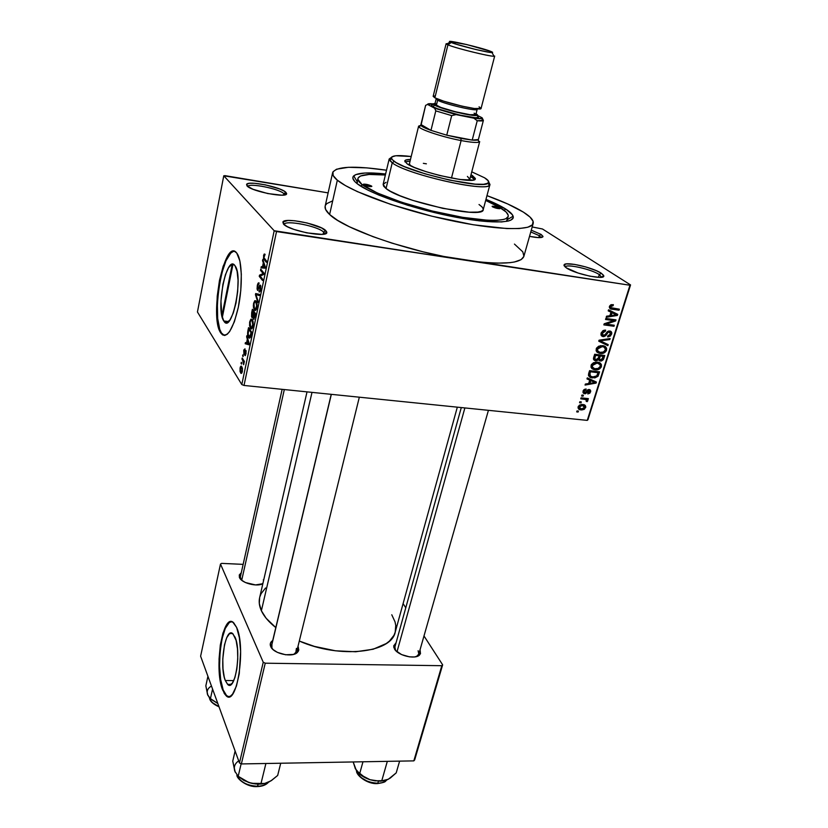 <?xml version="1.0" encoding="UTF-8"?>
<svg xmlns="http://www.w3.org/2000/svg" width="828" height="828" viewBox="0 0 828 828"><rect width="100%" height="100%" fill="white"/><g stroke="black" fill="none" stroke-linecap="round" stroke-linejoin="round"><path stroke-width="1.24" d="M284.553 194.922L283.9 193.7L285.846 192.324L286.55 193.4C288.693 198.575 251.577 191.599 247.023 185.917L253.068 189.302L267.754 193.555L281.675 195.18L285.556 194.632L286.509 193.255L284.449 191.268L279.709 188.991L265.384 184.851L254.569 183.288L249.342 183.319L246.672 184.24L247.023 185.917L246.589 184.354C248.276 180.38 281.168 187.097 285.846 192.324L283.9 193.7L284.553 194.922M541.057 237.553L539.328 235.69L541.098 234.417L543.002 236.394C542.64 238.04 538.148 238.04 529.516 236.373L538.521 237.615L542.857 236.88L541.098 234.417L531.276 230.174L541.098 234.417L539.328 235.69L541.057 237.553M601.594 277.235L599.317 274.596L601.252 273.209L603.767 275.827C605.309 280.464 574.663 273.933 566.217 267.796L578.047 273.023L589.774 276.159L599.431 277.359L603.012 276.852L603.633 275.393L601.252 273.209L596.274 270.642L585.696 266.916L574.529 264.391L566.393 263.904L564.075 264.836L564.034 265.633L566.217 267.796L564.147 264.732C565.917 261.348 593.034 267.558 601.252 273.209L599.317 274.596L601.594 277.235M324.462 234.013L323.634 232.13L325.777 230.608L326.729 232.088C329.13 238.288 289.055 230.929 283.476 224.067L287.378 226.686L294.012 229.439L306.722 232.865L321.792 234.365L325.839 233.527L326.625 231.757L321.74 228.011L307.126 222.98L294.727 220.755L288.041 220.476L282.855 221.976L283.476 224.067L282.897 221.925C285.07 217.236 320.105 224.367 325.777 230.608L323.634 232.13L324.493 233.9M225.288 680.512L233.765 680.585L225.288 680.512L224.284 677.252L222.991 668.848L222.784 659.036L224.492 644.815L226.737 637.663L229.532 633.658L232.44 633.472L235.048 637.187C241.683 651.336 235.059 692.725 227.596 684.352L225.288 680.512C218.975 665.66 225.495 625.73 232.999 633.896L236.104 640.375L237.491 648.852L237.76 658.964L236.839 669.117L234.883 677.666L232.213 683.286L229.263 685.129L227.824 684.539L225.288 680.512M224.874 693.491L223.167 689.9L220.652 679.498L219.575 666.188L220.072 651.926L222.059 638.709L225.278 628.431L229.263 622.615L231.467 621.693C221.386 621.01 215.352 671.042 223.167 689.9L222.587 689.9C213.603 668.289 222.96 611.178 233.775 622.904L236.642 627.458L232.875 622.201L230.795 621.683L228.683 622.594L226.624 624.871L222.96 633.089L220.31 645.053L219.047 659.047L219.337 673.081L221.159 685.17L224.284 693.491L226.21 695.799L228.28 696.7L230.422 696.151L232.544 694.154L236.425 686.081L239.261 673.681L240.617 651.439L239.375 637.715L236.642 627.458C246.278 647.61 236.725 707.733 225.992 695.613L222.587 689.9L223.167 689.9L226.582 695.613L228.838 696.7M234.935 265.612L235.162 265.933C243.774 277.152 231.736 334.885 223.881 321.109L228.621 321.554L223.788 320.974L221.78 315.189L220.952 300.978L222.898 284.366L225.464 274.585L228.631 267.558L231.964 264.37L233.527 264.422L234.935 265.612L237.087 271.17L238.06 280.278L237.677 291.487L236.001 303.017L233.289 313.015L230.008 319.898L226.675 322.651L225.144 322.361L223.788 320.974C215.466 309.993 226.624 253.503 234.935 265.612M233.123 251.536L230.743 253.14L225.992 260.748L221.821 273.074L218.82 288.268L217.371 304.176L217.692 318.563L219.762 329.389L221.614 333.28L224.378 335.443L221.376 332.928C211.109 319.132 221.987 249.414 234.376 251.339M236.756 253.078L237.191 253.678C242.159 260.923 242.739 286.353 238.247 307.654C232.668 330.486 226.893 339.004 220.941 333.208L222.639 334.916L224.833 335.423L227.193 334.295L229.635 331.573L234.396 321.709L238.329 307.25L240.782 290.483L241.331 274.182L239.903 261.017L236.756 253.078L234.707 251.443L232.451 251.443L230.07 253.047L227.669 256.162L223.136 266.337L219.482 280.35L217.226 296.186L216.646 311.607L217.857 324.462L220.703 332.856C208.956 316.824 224.688 236.394 236.756 253.078M239.282 577.044L240.617 578.896L239.282 577.044L241.279 572.769L239.271 574.984L239.478 577.54L241.652 580.2L245.461 582.55L255.521 584.93L262.849 583.719C256.877 587.114 241.497 583.057 239.478 577.54L241.083 579.693L240.358 576.899L282.131 389.336M262.973 583.171L261.751 584.175L262.952 583.254M271.905 644.453L271.926 647.941L270.456 645.861C269.845 643.687 270.601 641.917 272.722 640.541L270.363 643.46L270.715 646.533L273.188 649.669L277.421 652.392L285.598 654.772L293.402 654.43L298.142 651.532L298.732 650.146L298.277 647.072L297.552 652.257C292.843 657.96 273.395 653.82 270.715 646.533L272.712 649.235L271.843 648.303L271.605 645.271M293.992 654.265L295.772 653.023L296.414 648.407L296.797 651.232L293.992 654.265M393.766 647.351L395.515 650.301L393.766 647.351L396.105 642.683L393.642 645.985L395.618 650.477L401.57 654.586L409.477 656.863L414.476 656.956L418.347 655.848L420.489 653.737L420.065 649.721L419.61 654.948C415.325 659.771 397.947 655.621 394.459 648.945L395.639 650.497L394.884 647.072L461.289 407.573M418.119 650.725L418.813 654.099L416.38 656.604L419.61 654.948M323.158 234.241L323.634 232.13L323.158 234.241M598.478 277.339L599.317 274.596L598.478 277.339M538.769 237.626L539.328 235.69L538.769 237.626M232.989 264.277L222.308 317.466L232.989 264.277M283.611 195.066L283.9 193.7L283.611 195.066M508.175 216.45C506.902 222.328 479.722 221.521 444.201 213.79C408.742 206.1 372.693 193.069 361.898 184.406L377.206 192.955L402.025 202.374L432.278 211.016L462.655 217.34L487.806 220.279L497.079 220.32L503.672 219.441L505.898 218.675L508.154 216.522L508.185 215.176L506.125 212.02L498.052 206.358L485.684 200.407L501.364 208.345C506.405 211.595 508.671 214.297 508.175 216.45L506.819 221.355L506.767 219.958M505.794 209.101C510.007 211.802 512.449 214.173 513.122 216.212C515.813 223.695 488.592 224.057 449.366 215.932C410.212 207.88 368.812 193.172 357.013 183.568L354.839 181.611L352.863 178.217L353.049 176.819L355.698 174.636L364.951 173.011L385.61 173.983C368.212 172.11 357.572 172.742 353.711 175.878C351.848 177.73 352.956 180.287 357.013 183.568L368.149 190.264L379.11 195.191L407.573 205.24L440.568 214.017L479.195 220.859L501.478 221.956L508.464 220.993L510.814 220.165L513.163 217.857L512.418 214.794L505.794 209.101L504.138 210.291L505.794 209.101L485.964 199.372C494.337 202.777 500.95 206.027 505.794 209.101M332.628 172.7L325.145 206.203C324.628 208.511 326.118 211.275 329.616 214.504L337.338 180.183C333.746 177.213 332.173 174.708 332.628 172.679C336.085 166.356 354.042 165.538 386.51 170.216L366.814 167.877L348.433 167.297L336.551 169.202L332.949 171.841L333.156 175.546L337.338 180.183L329.616 214.504L337.586 220.341L349.312 226.717L373.014 236.673L391.944 243.132L422.891 251.784L443.808 256.463L629.953 285.246L587.259 420.386L244.012 385.455L276.521 231.55L463.794 260.002L274.182 230.733L241.797 384.565L197.447 311.99L223.767 175.795L274.182 230.733L223.767 175.795L225.019 175.66L328.116 192.872L223.767 175.795L197.447 311.99L241.797 384.565L274.182 230.733L276.521 231.55L244.012 385.455L241.797 384.565L244.012 385.455L587.259 420.386L629.953 285.246L463.794 260.002L481.937 262.259L497.431 263.159L509.686 262.704L514.457 261.99L521.133 259.64L523.834 256.463L533.191 223.425C531.524 231.24 495.154 230.256 447.068 219.72C399.034 209.256 350.855 191.599 337.338 180.183L345.493 185.627L357.437 191.651L390.816 204.423L431.926 216.201L473.181 224.75L506.984 228.58L519.239 228.538L527.788 227.245L532.414 224.802L533.108 221.335L530.003 217.05L523.379 212.123C530.603 216.657 533.863 220.424 533.191 223.425M486.967 195.636C502.71 201.359 514.85 206.845 523.379 212.123L507.688 203.957L486.967 195.636M259.64 597.661L259.299 603.467L261.379 610.754L312.001 392.379L261.379 610.754L266.14 618.257L275.807 627.583C268.852 622.087 264.039 616.477 261.379 610.754C259.278 606.127 258.698 601.78 259.63 597.702L307.022 391.872M263.304 579.817L263.583 580.552M222.163 314.547L221.645 314.485L222.163 314.547M532.187 226.955L542.464 228.983L630.553 284.925L587.901 419.858L630.553 284.925L629.953 285.246L630.553 284.925L542.464 228.983L532.187 226.955M578.141 406.817L578.782 409.146L581.774 409.964L584.361 409.291L585.8 406.931L584.671 405.027L582.115 404.457L579.486 405.109L578.141 406.817C577.934 408.68 578.772 409.694 580.656 409.86L585.675 407.614C585.882 405.741 585.034 404.716 583.14 404.55L578.141 406.817M580.77 398.817L585.986 399.572L586.193 401.28L587.145 401.673L587.859 400.545L586.897 399.479L588.056 399.613L588.366 398.63L581.07 397.833L580.77 398.817L585.986 399.572L586.193 401.28L587.145 401.673L587.818 400.783L586.897 399.479L588.056 399.613L588.366 398.63L581.07 397.833L580.77 398.817M583.036 391.116L583.44 393.269L585.531 393.724L589.267 390.516L589.464 392.079L587.994 392.958L587.818 393.952L589.898 393.155L590.757 391.033L589.991 389.698L588.325 389.553L584.785 392.751L584.061 391.292L585.955 389.978L586.131 388.984L583.916 389.709L583.036 391.116L584.661 393.745L589.07 390.474L589.557 391.841L587.818 393.952L590.612 391.913L589.225 389.47L585.52 392.565L584.785 392.751L584.061 391.292L585.955 389.978L586.131 388.984L583.036 391.116M588.646 373.563L588.47 375.426L589.401 376.792L594.804 377.91L597.951 376.326L599.617 371.855L589.557 370.654L588.646 373.563C588.325 376.378 589.629 377.827 592.569 377.91L598.064 376.16L599.617 371.855L589.557 370.654L588.646 373.563M593.707 357.344L593.531 359.228L594.628 360.449L596.47 360.791L598.623 359.704L599.544 360.791L601.449 360.987L603.322 359.683L604.771 355.502L594.68 354.239L593.707 357.344C593.169 359.362 593.842 360.501 595.725 360.76L598.623 359.704L600.404 361.039L603.788 358.607L604.771 355.502L594.68 354.239L593.707 357.344M598.747 341.188L607.866 345.669L608.197 344.614L600.103 340.794L609.791 339.584L610.122 338.538L599.058 340.204L598.747 341.188L607.866 345.669L608.197 344.614L600.103 340.794L609.791 339.584L610.122 338.538L599.058 340.204L598.747 341.188M605.527 319.473L613.662 320.602L604.181 323.789L603.84 324.886L613.983 326.263L614.304 325.249L606.168 324.141L615.659 320.954L616.001 319.867L605.848 318.449L605.527 319.473L613.662 320.602L604.181 323.789L603.84 324.886L613.983 326.263L614.304 325.249L606.168 324.141L615.659 320.954L616.001 319.867L605.848 318.449L605.527 319.473M610.691 304.89L609.377 306.722L610.029 308.544L619.044 310.21L619.365 309.186L610.805 307.643L610.929 306.112L613.155 305.687L613.341 304.632L610.691 304.89L609.46 306.412C609.315 308.275 610.215 309.217 612.14 309.227L619.044 310.21L619.365 309.186L611.064 307.85L610.64 306.629L613.155 305.687L613.341 304.632L610.691 304.89M608.207 310.873L610.971 312.197L609.863 315.747L606.541 316.203L606.21 317.279L617.398 315.437L617.74 314.361L608.549 309.796L608.207 310.873L610.971 312.197L609.863 315.747L606.541 316.203L606.21 317.279L617.398 315.437L617.74 314.361L608.549 309.796L608.207 310.873M601.149 333.042L601.252 335.454L603.871 336.613L605.713 335.702L608.166 332.245L610.008 332.214L610.257 334.533L607.814 335.857L607.928 336.913L610.557 335.971L611.788 333.063L610.743 331.303L608.694 331.024L607.193 331.852L604.678 335.257L602.898 335.433L602.194 334.471L602.505 332.794L603.56 331.604L605.454 331.169L605.309 330.103L602.95 330.662L601.149 333.042C600.662 335.05 601.314 336.24 603.115 336.592L606.003 335.371L608.259 332.183L609.387 331.997L610.412 334.119L607.814 335.857L607.628 336.892L611.602 334.243C612.047 332.38 611.426 331.293 609.75 330.993L603.581 335.599L602.318 333.291L605.454 331.169L605.641 330.134L601.149 333.042M598.696 346.218L596.584 348.05L596.098 350.627L597.009 352.148L599.244 353.277L601.966 353.484L604.813 352.521L606.386 350.71L606.624 348.34L605.692 346.901L603.353 345.825L598.696 346.218L596.201 348.909L596.853 351.983L600.673 353.494C603.239 353.815 605.206 352.728 606.562 350.234C606.769 347.356 605.403 345.835 602.473 345.669L598.696 346.218M593.552 362.695L591.44 364.517L590.964 367.073L592.051 368.719L594.1 369.671L596.822 369.868L599.648 368.905L601.221 367.104L601.449 364.755L600.517 363.337L598.189 362.281L593.552 362.695L591.068 365.376L591.72 368.408L595.197 369.847C597.868 370.282 599.938 369.216 601.397 366.628C601.594 363.782 600.238 362.281 597.319 362.136L593.552 362.695M586.98 378.913L589.722 380.114L588.656 383.53L585.375 384.037L585.054 385.072L596.077 383.085L596.408 382.05L587.3 377.878L586.98 378.913L589.722 380.114L588.656 383.53L585.375 384.037L585.054 385.072L596.077 383.085L596.408 382.05L587.3 377.878L586.98 378.913M581.639 396.022L583.078 396.177L583.378 395.194L581.949 395.039L581.639 396.022L583.078 396.177L583.378 395.194L581.949 395.039L581.639 396.022M579.548 402.719L580.987 402.874L581.287 401.901L579.859 401.746L579.548 402.719L580.987 402.874L581.287 401.901L579.859 401.746L579.548 402.719M576.692 411.889L578.12 412.044L578.42 411.071L576.992 410.926L576.692 411.889L578.12 412.044L578.42 411.071L576.992 410.926L576.692 411.889M241.062 363.43L241.497 364.103L241.29 362.343L241.497 364.103L241.724 363.016L241.29 362.343L241.062 363.43M242.625 355.957L243.059 356.62L242.852 354.86L243.059 356.62L243.287 355.522L242.852 354.86L242.625 355.957M246.62 336.851L247.334 339.159L246.537 342.989L245.419 342.575L245.181 343.734L249 344.8L246.868 335.692L247.334 339.159L246.537 342.989L245.419 342.575L245.181 343.734L249 344.8L249.249 343.641L246.868 335.692L246.62 336.851M250.894 319.163L249.57 322.672L250.149 327.784L251.008 328.83L252.074 328.509L253.223 323.965L252.468 320.001L250.894 319.163L251.971 319.287L250.894 319.163L249.745 321.678L249.549 325.539L250.429 328.25C251.257 329.689 252.095 329.016 252.954 326.253C253.399 322.858 253.151 320.643 252.229 319.608L250.894 319.163M254.765 300.688L253.327 305.304L254.01 309.351L254.889 310.365L255.966 309.993L257.125 305.397L256.359 301.454L254.765 300.688L255.924 300.843L254.765 300.688L253.585 303.255L253.399 307.136L254.299 309.817C255.138 311.214 255.987 310.5 256.856 307.695C257.291 304.445 257.084 302.303 256.225 301.237L254.765 300.688M257.301 285.494L257.073 289.024L257.736 290.462L259.795 286.219L260.385 286.695L259.371 292.015L260.665 289.572L260.758 285.784L259.681 285.215L257.86 289.21L257.653 286.074L259.174 283.104L258.212 283.083L257.487 284.718L257.487 290.245L260.24 286.343L260.271 289.117L258.967 291.756C259.568 292.45 260.137 291.715 260.665 289.572L260.458 285.153L257.684 289.055L257.653 286.074L259.174 283.104C258.512 282.327 257.881 283.124 257.301 285.494M262.538 260.675L263.314 262.849L262.476 266.854L261.286 266.657L261.037 267.858L265.095 268.189L265.353 266.968L262.797 259.454L263.314 262.849L262.476 266.854L261.286 266.657L261.037 267.858L265.095 268.189L265.353 266.968L262.797 259.454L262.538 260.675M264.153 254.092L263.459 258.295L266.347 262.269L266.585 261.099L263.863 257.549L265.095 254.341L264.215 254.041L264.97 254.206L264.153 254.092L263.542 255.635L263.873 259.278L266.347 262.269L266.585 261.099L263.904 257.684L265.095 254.341L264.153 254.092M260.52 270.321L263.138 273.561L259.516 275.155L259.257 276.386L262.517 280.485L262.755 279.336L260.137 276.045L263.78 274.461L264.039 273.219L260.768 269.172L260.52 270.321L261.845 270.508L260.52 270.321L263.138 273.561L259.516 275.155L259.257 276.386L262.517 280.485L262.755 279.336L260.137 276.045L263.78 274.461L264.039 273.219L260.768 269.172L260.52 270.321M255.438 294.654L257.891 302.479L258.139 301.288L255.945 294.52L259.34 295.586L259.588 294.395L255.666 293.547L257.891 302.479L258.139 301.288L255.945 294.52L259.34 295.586L259.588 294.395L255.666 293.547L255.438 294.654M251.66 312.736L251.546 316.741L252.385 317.735L252.954 316.979L253.917 319.287L255.552 313.615L252.385 309.258L251.867 317.434L252.954 316.979L253.368 319.122L254.817 317.134L255.552 313.615L252.385 309.258L251.66 312.736M247.872 330.869L247.872 335.868L249.766 338.062L251.671 332.111L248.555 327.619L247.872 330.869C247.386 334.181 247.613 336.344 248.555 337.348C249.145 338.507 249.818 338.362 250.584 336.924L251.671 332.111L248.555 327.619L247.872 330.869M243.732 350.43L244.022 354.343L245.792 351.734L245.316 355.616L246.133 350.969L245.45 350.327L244.115 353.059L245.005 348.836L243.856 349.913L243.887 354.177L245.74 351.61L244.86 355.471L246.03 353.887L245.916 350.441L244.322 353.018L244.032 350.989L245.005 348.836L243.732 350.43M241.973 359.073L243.515 361.753L243.608 364.734L244.405 361.412L242.2 357.986L243.608 364.734L244.405 361.412L242.2 357.986L241.973 359.073M240.068 367.953L240.089 371.679L241.238 373.397L242.242 371.917L242.449 368.481L241.424 366.235L240.358 366.939L240.679 372.952C241.227 373.894 241.786 373.428 242.325 371.555L241.745 366.587C241.186 365.593 240.627 366.048 240.068 367.953M332.328 201.007L326.863 203.564L325.487 205.251M325.145 206.182L325.58 209.412L329.616 214.504C344.127 229.19 411.361 252.416 463.794 260.002C500.629 265.084 520.636 263.904 523.824 256.483M241.372 763.933L265.239 663.197L441.81 665.702L413.824 760.88L241.372 763.933L239.458 762.94L200.614 656.211L220.486 564.054L263.242 662.234L239.458 762.94L200.614 656.211L220.486 564.054L221.583 563.382L243.153 564.365L221.583 563.382L220.486 564.054L263.242 662.234L265.239 663.197L263.242 662.234L239.458 762.94L241.372 763.933L413.824 760.88L414.673 759.897L413.824 760.88L441.81 665.702L265.239 663.197L241.372 763.933M403.091 603.602L405.782 607.773L403.091 603.602M423.988 635.956L442.649 664.832L414.673 759.897L442.649 664.832L441.81 665.702L442.649 664.832L423.988 635.956M298.277 647.072L297.966 646.502L298.277 647.072M265.581 587.983L261.172 593.562L259.899 596.688M457.325 407.159L395.256 632.012C391.478 653.002 339.842 658.943 299.301 641.058L314.392 646.389L335.475 650.798L355.729 651.76L373.19 649.224L386.272 643.532L389.47 641.038L393.952 635.335L395.204 632.178L395.753 625.44L395.049 621.921L391.779 614.769M523.896 256.204L522.81 251.857L514.447 244.084M357.52 182.191L356.806 183.402L357.955 178.434C359.487 174.646 368.615 173.507 385.362 175.018L369.122 174.46L360.501 176.002L358.069 178.061L357.924 179.386L361.898 184.406L361.391 186.569L361.898 184.406C358.897 182.025 357.582 180.038 357.955 178.434M247.831 186.611C248.234 182.553 279.502 188.743 283.9 193.7C279.636 188.887 249.435 182.729 247.924 186.414L247.831 186.611M530.779 231.933L539.328 235.69L530.779 231.933M565.193 267.03C565.783 263.501 591.585 269.235 599.317 274.596C591.813 269.4 566.901 263.697 565.307 266.833L565.193 267.03M284.149 224.678L284.17 224.564C284.304 219.565 318.221 226.116 323.634 232.13C318.459 226.386 286.291 219.844 284.335 224.191L284.17 224.564M225.992 695.613L226.8 695.799M265.467 259.764L264.091 259.568L265.467 259.764M262.942 266.916L264.463 267.144L262.942 266.926L263.614 263.708L265.281 267.309L262.942 266.926L263.614 263.708L264.277 263.801L263.614 263.708L264.867 267.247L262.942 266.926M263.987 262.952L263.314 262.849L263.987 262.952M260.551 276.562L259.257 276.386L260.551 276.562M261.544 275.434L259.516 275.155L261.544 275.434M263.946 273.675L263.138 273.561L263.946 273.675M259.744 291.86L258.967 291.756L259.744 291.86M260.872 286.374L260.199 286.291L260.872 286.374M258.15 290.338L257.487 290.245L258.15 290.338M259.443 295.12L256.535 294.737L259.443 295.12M259.464 294.985L255.945 294.52L259.464 294.985M255.935 310.024L254.299 309.817L255.935 310.024M255.842 302.158L256.939 307.25L255.366 309.206L256.349 309.33L254.455 308.575L253.958 303.752C254.589 301.671 255.221 301.133 255.842 302.158L256.721 302.272L255.842 302.158L256.659 305.863L255.366 309.206L254.155 307.995L253.782 305.035L254.517 302.189L255.842 302.158M254.041 319.204L253.368 319.122L254.041 319.204M252.654 317.528L251.867 317.434L252.654 317.528M253.989 312.922L255.407 314.298L254.993 316.265L253.554 317.921L253.989 312.922L255.159 313.077L253.989 312.922L254.941 314.236L253.803 318.087L253.296 316.824L253.989 312.922M252.519 310.893L253.627 312.415L254.786 312.56L253.627 312.415L253.627 314.692L252.095 316.306L252.519 310.893L253.678 311.038L252.519 310.893L253.627 312.415L252.364 316.493L251.795 314.806L252.519 310.893M252.105 328.457L250.429 328.25L252.105 328.457M251.96 320.684L253.037 325.787L251.484 327.691L252.478 327.805L250.677 327.153L250.108 322.185C250.729 320.125 251.35 319.629 251.96 320.684L252.819 320.788L251.96 320.684L252.768 324.41L251.484 327.691L250.294 326.429L249.932 323.458L250.656 320.643L251.96 320.684M250.294 337.555L248.555 337.348L250.294 337.555M248.679 329.244L251.536 332.752L250.253 336.178L250.78 336.24L248.793 336.251L248.131 334.698L248.679 329.244L249.777 329.378L248.679 329.244L251.06 332.701L249.652 336.861L248.007 333.994L248.679 329.244M249.124 344.189L245.181 343.734L249.124 344.189M247.924 339.232L247.334 339.159L247.924 339.232M247.624 340.07L249.197 343.868L246.972 343.154L247.624 340.07L248.193 340.132L247.624 340.07L248.783 343.827L246.972 343.154L247.624 340.07M244.974 353.09L244.322 353.018L244.974 353.09M245.274 352.19L244.674 352.128L245.274 352.19M245.419 355.533L244.86 355.471L245.419 355.533M244.498 354.239L243.887 354.177L244.498 354.239M243.918 363.989L243.349 363.927L243.918 363.989M244.312 361.836L243.515 361.753L244.312 361.836M244.115 360.956L243.111 360.842L244.115 360.956M241.848 372.942L240.586 372.807L241.848 372.942M241.6 367.808L242.418 371.068L240.865 371.803L240.379 368.47L242.325 367.88L241.6 367.808L242.128 370.188L241.383 372.165L240.275 369.298L240.834 367.415L241.6 367.808M611.581 304.611L613.155 305.687L611.581 304.611M609.646 305.946L610.64 306.629L609.646 305.946M609.387 306.702L610.867 307.716M617.046 308.854L619.044 310.21L617.046 308.854M610.039 307.147L609.336 307.043L610.039 307.147M609.336 307.302L612.14 309.227L609.336 307.302M614.262 312.632L617.398 315.437L614.076 313.16L614.262 312.632M608.363 310.386L610.971 312.197L608.363 310.386M611.426 311.814L614.718 314.081L611.426 311.814M608.715 310.635L616.487 314.826L613.196 312.549L616.487 314.826L611.167 315.561L610.143 314.857L611.167 315.561L612.058 312.705L608.715 310.635M613.631 319.536L615.659 320.954L613.631 319.536M605.196 323.448L606.168 324.141L605.196 323.448M612.12 324.949L613.983 326.263L612.12 324.949M611.757 319.277L613.662 320.602L611.757 319.277M604.109 330.206L605.454 331.169L604.109 330.206M601.325 332.566L602.318 333.291L601.325 332.566M610.546 333.487L611.602 334.243L610.546 333.487M608.238 331.169L609.387 331.997L608.238 331.169M607.462 331.604L608.259 332.183L607.462 331.604M606.251 333.084L607.079 333.684L606.251 333.084M605.164 334.76L606.003 335.371L605.164 334.76M601.097 335.112L603.115 336.592L601.097 335.112M608.652 338.755L609.791 339.584L608.652 338.755M600.911 339.925L601.832 340.598L600.911 339.925M599.275 340.173L600.103 340.794L599.275 340.173M604.74 342.958L607.866 345.669L598.965 340.494L604.74 342.958M605.516 349.447L606.562 350.234L605.516 349.447M597.474 351.072L600.176 353.442L596.17 350.875L597.423 351.062M602.142 346.684C604.44 346.746 605.516 347.884 605.382 350.099L602.929 352.304L600.517 352.438C598.313 352.345 597.267 351.217 597.392 349.054L596.429 348.329L597.392 349.054L602.142 346.684L600.766 345.649L604.109 347.201L605.527 349.344L603.705 352.014L599.855 352.335L597.361 350.482L598.478 347.512L602.142 346.684M602.805 357.862L603.788 358.607L602.805 357.862M597.868 359.083L600.404 361.039L597.847 359.104M594.028 358.214L593.49 358.317M593.49 359.031L595.725 360.76L593.49 359.031M600.269 355.978L603.281 356.361L601.645 355.119L603.281 356.361L602.732 358.1L600.548 360.025L598.375 358.1L599.451 358.917L599.679 357.862L598.696 357.106L599.679 357.862L600.269 355.978L598.634 354.736L600.269 355.978L603.281 356.361L601.294 359.983L599.462 359.155L600.269 355.978M595.549 355.388L599.089 355.833L597.464 354.591L599.089 355.833L598.468 357.81L596.025 359.756L593.604 357.727L594.69 358.565L594.887 357.52L593.893 356.754L594.887 357.52L595.549 355.388L594.556 354.632L599.089 355.833L598.147 358.638L596.822 359.725L594.721 358.824L595.549 355.388M593.717 359.642L595.125 360.646M594.38 359.714L595.487 360.718L594.556 359.745M598.282 362.302L598.385 362.83M600.352 365.821L601.397 366.628L600.352 365.821M595.197 369.847L591.006 367.197L592.32 367.394M596.988 363.14C599.275 363.181 600.352 364.31 600.228 366.493L597.785 368.698L595.373 368.843C593.169 368.76 592.134 367.653 592.248 365.51L591.306 364.765L592.248 365.51L596.988 363.14L595.674 362.115L600.134 364.734L600.155 366.7L598.551 368.398L594.711 368.739L592.227 366.918L593.334 363.978L596.988 363.14M597.775 373.852L598.747 374.629L597.775 373.852M597.185 375.467L598.064 376.16L597.185 375.467M588.584 375.25L592.569 377.91L588.439 375.219M590.426 371.782L598.137 372.704L596.605 371.493L598.137 372.704L596.936 375.84L592.889 376.916L590.561 376.233L589.867 373.573L588.894 372.786L589.867 373.573L590.426 371.782L589.443 371.006L590.426 371.782L598.137 372.704L596.512 376.254L592.889 376.916L590.819 376.378L589.681 375.156L590.426 371.782M592.972 380.476L596.077 383.085L592.972 380.476M587.228 378.106L589.722 380.114L587.228 378.106M590.292 379.317L587.673 378.065L593.428 381.843L590.292 379.317M587.569 378.375L595.177 382.515L592.217 380.124L595.177 382.515L589.929 383.333L588.956 382.546L589.929 383.333L590.788 380.59L587.569 378.375M584.961 389.15L585.955 389.978L584.961 389.15M583.233 390.609L584.061 391.292L583.233 390.609M589.671 391.147L590.612 391.913L589.671 391.147M588.066 389.646L589.07 390.474L588.066 389.646M587.497 389.998L588.366 390.723L587.497 389.998M586.648 391.013L587.601 391.789L586.648 391.013M582.912 392.286L584.661 393.745L582.912 392.286M581.898 395.184L583.078 396.177L581.898 395.184M586.679 398.454L588.056 399.613L586.679 398.454M585.52 398.32L586.897 399.479L585.52 398.32M584.806 398.247L587.818 400.783L584.806 398.247M586.359 401.011L587.145 401.673L586.359 401.011M583.419 398.102L584.796 399.262M584.351 398.196L585.986 399.572L584.351 398.196M583.171 398.071L584.547 399.231L583.171 398.071M579.817 401.88L580.987 402.874L579.817 401.88M579.103 407.324L578.089 407.293L581.142 409.922L578.399 407.314M582.457 405.482L584.651 407.479L581.37 408.949L578.368 406.258L579.176 406.952L582.457 405.482L581.308 404.488L584.082 405.968L584.609 407.593L582.736 408.928L580.117 408.659L579.114 407.417L580.159 405.813L582.457 405.482M579.145 407.034L578.337 406.331L579.145 407.034M576.961 411.03L578.12 412.044L576.961 411.03M614.718 314.081L616.487 314.826L611.167 315.561L612.058 312.705L614.718 314.081M593.428 381.843L595.177 382.515L589.929 383.333L590.788 380.59L593.428 381.843M499.884 208.087L499.719 208.718L499.884 208.087L499.657 208.718L497.121 208.408L492.111 206.389C493.933 206.037 496.521 206.607 499.884 208.087L500.257 208.521C498.425 208.863 495.827 208.294 492.463 206.814L492.37 206.224L494.492 206.358L499.884 208.087M371.606 186.072L370.975 186.662L368.139 186.3L363.295 184.333C365.407 183.93 368.181 184.509 371.606 186.072L371.834 186.414C369.712 186.828 366.939 186.248 363.513 184.685L363.73 184.126L366.183 184.302L371.606 186.072M474.651 179.531L470.552 176.426L471.981 177.254L472.415 175.577L471.981 177.254L474.082 178.838M405.254 161.77L410.077 161.129L404.995 161.905M407.014 163.737L404.768 160.953C405.058 159.959 406.962 159.462 410.481 159.452L405.668 160.083L404.757 160.963L407.014 163.737L414.445 167.484L425.985 171.644L439.813 175.526L459.902 179.49L472.891 180.069L474.786 179.448L475.334 178.465L472.415 175.577L475.313 178.796C476.048 184.923 418.285 172.255 407.014 163.737M470.997 174.76L472.415 175.577L470.997 174.76M483.128 209.888L481.441 211.254L477.849 212.082L469.145 212.196L442.773 208.356L412.82 200.397L400.048 195.76L390.371 191.258L386.055 188.546L392.213 162.857L394.231 161.419L391.468 158.769C390.474 155.55 397.047 154.795 411.205 156.513L395.774 155.757L391.737 156.968L391.81 159.307L396.126 162.619L404.416 166.614L425.064 173.828L449.583 180.111L475.168 184.147L483.604 184.292L488.096 183.174L488.375 180.928L484.556 177.782C488.489 180.193 489.648 182.005 488.054 183.205C482.859 189.571 408.194 172.317 394.231 161.419L392.213 162.857C406.589 174.19 483.956 192.044 489.265 185.368L488.768 182.046L489.959 184.478C491.221 193.359 407.749 175.039 392.213 162.857L386.055 188.546C401.259 201.608 484.194 219.461 483.21 209.66L489.959 184.478M409.394 163.923L410.605 165.755L409.405 163.882L418.616 126.125L420.841 125.276L418.864 126.829C420.645 129.82 443.29 137.22 461.113 140.563C470.842 142.385 476.856 142.892 479.143 142.085L478.139 139.777M467.406 176.426L469.838 179.179L467.882 180.256L469.859 178.91M386.055 188.546L383.643 186.186L383.147 184.333L386.055 188.546M383.167 184.261L386.024 182.326M479.019 204.506L482.041 206.938L483.241 209.008M392.213 162.857L389.181 158.986L391.385 157.403L389.367 160.094L392.213 162.857M484.556 177.782L471.763 171.841L484.556 177.782M423.346 163.344L426.379 163.82M207.921 676.3L205.841 685.812L207.921 676.3M211.461 686.008C207.756 688.192 206.462 691.08 207.58 694.651L209.66 698.107L217.805 703.458L210.426 698.666L212.568 689.051L210.426 698.666L207.58 694.651L205.841 685.812L207.859 695.344M210.509 698.935L217.836 703.521L209.857 698.273M209.515 697.973C210.457 701.419 213.572 704.224 218.871 706.377M218.975 706.646L212.713 702.848M241.714 580.262L284.314 389.553L241.714 580.262M331.345 394.345L271.501 646.15L331.345 394.345M464.881 407.935L397.005 651.781L464.881 407.935M469.828 179.2L479.691 141.578C478.791 143.016 472.602 142.685 461.113 140.563L460.885 138.411L446.747 135.181L451.695 115.62L456.052 114.616L473.844 118.187L477.238 120.733L472.208 140.098L446.747 135.181L472.208 140.098C475.841 140.387 477.901 140.201 478.377 139.559L472.208 140.098L460.885 138.411L461.113 140.563L451.467 178.092L461.113 140.563C441.49 136.899 417.064 128.537 418.616 126.125M430.964 130.369L420.934 124.521L420.966 125.452L422.715 126.798L430.964 130.369C425.354 128.33 422.021 126.694 420.976 125.473L425.623 105.363L427.579 104.431L434.669 108.251L435.797 110.88L430.964 130.369L420.934 124.521L425.623 105.363L427.579 104.431L434.669 108.251L456.052 114.616L477.642 118.611L480.364 118.694L482.155 117.814L477.249 115.309L482.155 117.814L481.627 118.518L473.844 118.187L477.238 120.733L472.208 140.098L446.747 135.181L430.964 130.369L446.747 135.181L451.695 115.62L435.797 110.88L430.964 130.369M478.377 139.559L483.376 120.422L482.155 117.814L483.376 120.422C482.921 120.992 480.882 121.095 477.238 120.733L483.376 120.422L478.377 139.559M433.127 103.862L427.579 104.431C427.527 103.686 429.38 103.5 433.127 103.862L435.073 103.324L433.386 104.318L434.731 105.208L433.137 103.842M435.797 110.88L451.695 115.62L456.052 114.616L434.669 108.251L435.797 110.88M481.068 108.447L474.372 108.509L462.024 106.15L443.725 101.182L434.876 97.797L433.158 96.369L434.876 97.797C443.021 102.393 481.813 111.325 481.068 108.458L494.689 56.045C495.713 57.96 456.435 48.562 447.938 44.847L451.25 42.507L450.08 41.98C443.901 38.885 481.575 47.62 490.766 51.388L492.381 52.578L489.389 52.319L475.758 49.494L455.98 44.143L449.594 41.566L466.661 44.536L490.766 51.388C492.743 52.174 493.177 52.578 492.039 52.588C488.303 52.878 457.946 45.385 451.25 42.507L447.938 44.847L446.106 43.76L447.596 43.605L446.634 44.246L447.938 44.847L434.876 97.797L447.938 44.847C455.452 48.138 489.814 56.625 493.995 56.232L493.447 55.207M478.232 116.417L478.429 117.535L475.024 117.69L459.747 115.082L437.846 108.841L432.692 106.646L434.731 105.208L432.692 106.646L431.388 105.798L431.512 104.763L432.93 104.607L431.264 105.684L432.692 106.646C440.03 110.962 474.889 119.304 478.294 117.586L477.332 115.837M476.928 109.575C474.817 111.2 444.16 103.914 437.639 100.219L436.149 98.956L434.845 104.224L436.325 105.529L437.639 100.219L436.325 105.529C443.311 109.575 476.421 117.162 475.831 114.595L470.056 114.709L455.441 111.759L440.755 107.402L434.845 104.266M479.039 106.843L481.068 108.333M446.106 43.76L433.158 96.338L435.083 95.872M477.342 108.841L477.187 109.337C477.808 111.821 444.657 104.193 437.639 100.219M476.059 113.695L477.539 114.916L476.017 115.506L464.063 113.912L446.809 109.606L434.731 105.208C441.572 109.182 473.885 116.924 477.073 115.371L476.059 113.695M436.48 103.79L435.28 103.924M475.355 113.922L474.123 113.177M237.025 775.246C240.286 782.077 247.158 785.741 257.653 786.238L258.16 784.137L257.353 786.579L254.124 786.258L247.914 784.82L242.542 782.005M257.229 786.383L257.653 786.238C262.476 786.041 266.067 784.716 268.427 782.253M235.111 751.017L232.751 761.108L235.111 751.017M266.73 782.926L271.574 780.442L277.67 775.453L280.723 763.24L277.67 775.453L270.973 780.835L264.618 783.485L260.975 783.598L265.902 763.499L260.975 783.598L255.003 783.723L248.938 782.563L243.266 779.966L238.185 776.302L241.145 763.82L238.185 776.302L234.831 771.251L232.751 761.108L235.214 772.182M238.153 776.291L244.032 780.525L251.567 783.288L259.547 784.137L265.809 783.216C260.592 784.623 254.972 784.406 248.938 782.563L243.266 779.966L238.185 776.302L234.831 771.251C233.496 767.028 234.79 763.561 238.692 760.86M238.133 776.26L248.938 782.563L251.981 783.329L264.618 783.485L270.497 781.083M257.653 786.238C249.187 786.051 242.78 783.298 238.433 777.989M268.738 782.098L271.191 780.566M386.572 780.069L390.278 778.061L396.208 772.886L399.613 761.129L396.208 772.886L388.332 779.272L383.25 780.763L381.791 780.69L387.318 761.346L381.791 780.69L375.933 780.804L370.012 779.707L380.073 781.218L381.791 780.69L375.933 780.804L370.012 779.707L362.022 775.536L359.673 773.683L362.974 761.781L359.673 773.683L355.419 768.839L353.183 761.957L356.382 770.557L364.537 777.202L370.012 779.707L375.094 780.887L384.585 780.659M356.62 770.909C359.569 778.361 366.628 782.47 377.806 783.247L377.806 783.247C368.957 782.926 362.322 779.841 357.893 773.983M377.806 783.247L378.386 781.197L377.806 783.247C381.863 783.091 384.875 782.005 386.831 779.986M357.696 772.182L362.985 776.519L370.012 779.707C364.817 777.999 360.718 775.494 357.696 772.182M356.557 770.816C355.843 774.987 367.166 784.406 377.454 783.578L368.439 781.88L360.904 777.471M388.332 779.272L380.073 781.218L385.092 780.535M355.077 768.073L355.419 768.839M284.542 194.694L286.55 193.4M541.057 237.501L543.002 236.394M601.604 277.007L603.767 275.827M324.504 233.496L326.729 232.088M231.198 684.383L227.596 684.352M223.881 321.109L228.497 321.668M221.614 333.28L220.941 333.208M295.772 653.023L297.552 652.257M507.295 219.648L513.122 216.212M271.17 647.072L331.231 394.335M357.199 181.674L353.711 175.878M221.904 315.83L232.244 264.298M271.698 647.341L270.456 645.861M298.804 649.68L297.19 649.659M263.873 259.278L265.219 259.464M260.24 286.343L260.872 286.426M257.446 290.173L258.201 290.276M254.206 309.682L256.018 309.91M255.966 302.344L256.783 302.448M252.002 320.736L252.83 320.84M240.679 372.952L241.766 373.066M241.714 371.896L242.231 371.948M241.538 367.694L242.304 367.777M612.472 305.635L611.116 304.725M609.16 331.976L608.104 331.221M603.415 336.623L601.014 334.864M600.673 353.494L598.509 351.848M601.677 346.632L600.424 345.69M595.891 360.77L593.469 358.907M596.729 363.109L595.477 362.136M580.656 409.86L578.016 407.573M582.777 405.523L581.556 404.468M579.114 407.241L578.255 406.496M284.335 224.191L282.897 221.925M565.307 266.833L564.147 264.732M247.924 186.414L246.589 184.354M489.265 185.368L488.054 183.205M383.147 184.344L389.181 158.986M389.367 160.094L391.468 158.769M219.037 706.822C213.127 704.204 209.929 701.233 209.463 697.921M359.331 397.192L296.797 651.232M418.813 654.099L488.427 410.326M477.922 139.891L479.143 142.085M418.864 126.829L420.976 125.473M482.848 120.733L481.627 118.518M446.634 44.246L450.08 41.98M431.264 105.684L433.386 104.318M477.187 109.337L475.831 114.595M436.149 98.956L436.252 98.439M478.294 117.586L477.073 115.371M493.995 56.232L492.039 52.588M268.541 782.201C266.099 784.923 262.414 786.383 257.487 786.569M257.353 786.579C246.961 787.511 236.332 778.289 236.932 775.132M386.924 779.945C384.741 781.218 387.307 782.077 377.62 783.567"/></g></svg>
